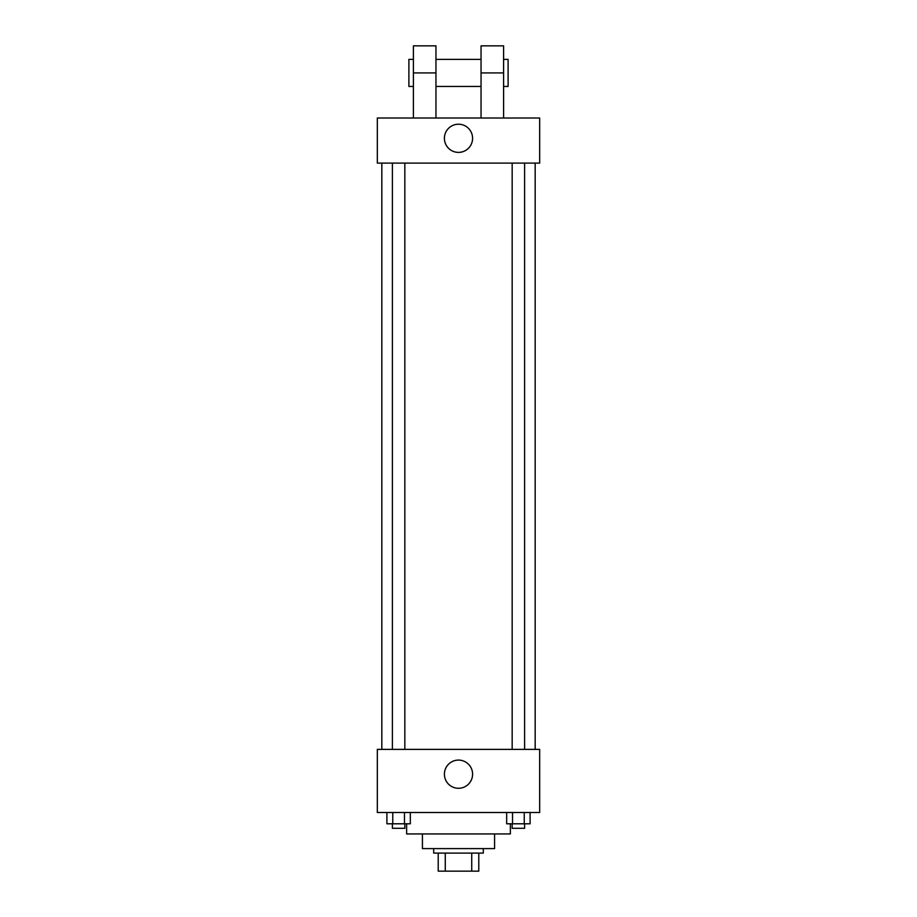 <?xml version="1.0" encoding="UTF-8"?>
<svg xmlns="http://www.w3.org/2000/svg" width="917" height="917" viewBox="0 0 917 917"><rect width="100%" height="100%" fill="white"/><g stroke="black" fill="none" stroke-linecap="round" stroke-linejoin="round"><path stroke-width="1.38" d="M471.728 853.108L471.728 871.15L438.211 871.15L438.211 853.108M471.728 871.15L478.789 871.15L478.789 853.108L478.789 871.15M483.305 848.603L483.305 853.108L433.695 853.108L433.695 848.603M445.272 853.108L445.272 871.15M494.584 833.943L494.584 848.603L422.416 848.603L422.416 833.943M510.368 823.798L510.368 833.943L406.632 833.943L406.632 823.798M539.677 812.519L377.323 812.519L377.323 749.384L539.677 749.384L539.677 812.519M472.599 774.189A14.099 14.099 0 0 1 451.451 786.396A14.099 14.099 0 0 1 451.451 761.981A14.099 14.099 0 0 1 472.599 774.189M535.173 163.111L535.173 749.384M512.167 749.384L512.167 163.111M404.833 163.111L404.833 749.384M539.677 163.111L377.323 163.111L377.323 118.006L539.677 118.006L539.677 163.111L377.323 163.111M530.106 812.519L530.106 823.798L506.677 823.798L506.677 812.519M524.249 812.519L524.249 823.798M512.534 812.519L512.534 823.798M524.616 823.798L524.616 828.303L512.167 828.303L512.167 823.798M410.323 812.519L410.323 823.798L386.894 823.798L386.894 812.519M404.466 812.519L404.466 823.798M392.751 812.519L392.751 823.798M404.833 823.798L404.833 828.303L392.384 828.303L392.384 823.798M444.401 138.307A14.099 14.099 0 0 1 465.549 126.099A14.099 14.099 0 0 1 465.549 150.503A14.099 14.099 0 0 1 444.401 138.307M481.047 118.006L481.047 72.913L503.593 72.913L503.593 45.85L481.047 45.85L481.047 72.913M481.047 59.376L435.953 59.376M413.407 118.006L413.407 72.913L435.953 72.913L435.953 118.006M435.953 72.913L435.953 45.85L413.407 45.85L413.407 72.913M503.593 118.006L503.593 72.913M503.593 86.439L508.11 86.439L508.11 59.376L503.593 59.376M413.407 59.376L408.89 59.376L408.89 86.439L413.407 86.439M381.827 163.111L381.827 749.384M524.616 749.384L524.616 163.111M392.384 163.111L392.384 749.384M481.047 86.439L435.953 86.439"/></g></svg>
